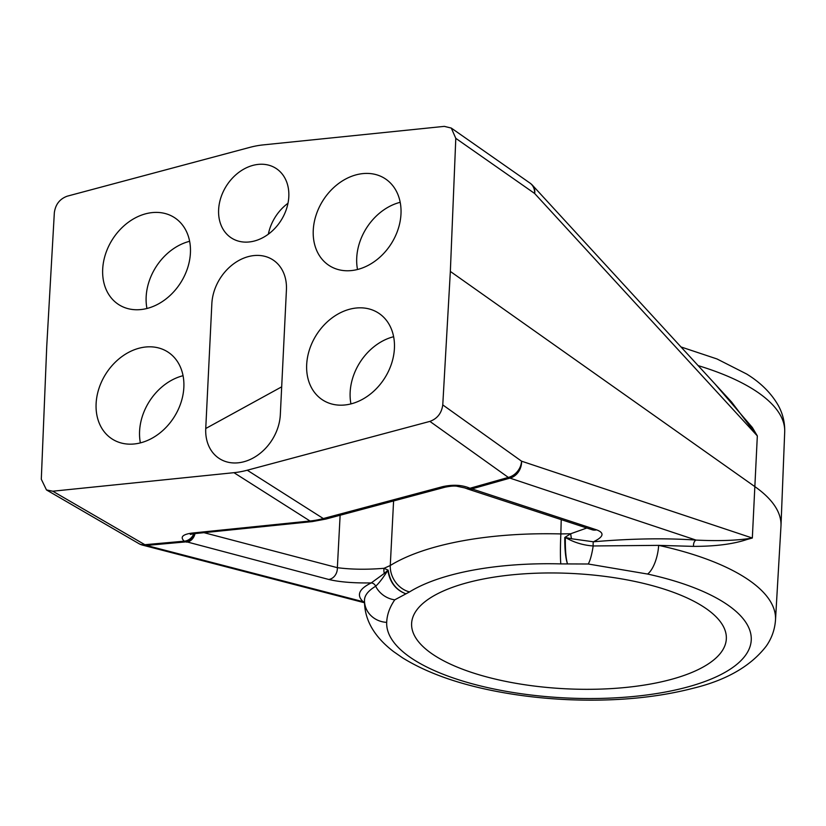 <?xml version="1.0" encoding="UTF-8"?>
<svg xmlns="http://www.w3.org/2000/svg" width="826" height="826" viewBox="0 0 826 826"><rect width="100%" height="100%" fill="white"/><g stroke="black" fill="none" stroke-linecap="round" stroke-linejoin="round"><path stroke-width="1.24" d="M714.934 383.904L752.372 427.527L757.328 435.911L534.659 193.49L455.797 138.345L451.295 128.071L444.316 126.368L263.164 144.901A103.312 80.793 -57.6 0 0 256.525 145.861A103.312 80.793 -57.6 0 0 249.855 147.369L67.216 196.185C59.771 198.911 55.476 204.414 54.34 212.685L46.752 346.156L41.3 479.235L46.483 489.942L52.781 491.212L144.88 544.706L184.229 541.175A10.335 8.539 -52.7 0 0 193.821 533.71M251.837 241.584A41.321 32.317 -57.6 0 0 286.508 208.875A41.321 32.317 -57.6 0 0 275.874 168.308A41.321 32.317 -57.6 0 0 255.595 164.777A41.321 32.317 -57.6 0 0 220.924 197.486A41.321 32.317 -57.6 0 0 231.559 238.064A41.321 32.317 -57.6 0 0 251.837 241.584M205.746 428.508A43.902 34.341 -57.6 0 0 255.544 456.602A43.902 34.341 -57.6 0 0 280.324 414.693L286.426 289.885A43.902 34.341 -57.6 0 0 273.953 260.582A43.902 34.341 -57.6 0 0 234.76 263.019A43.902 34.341 -57.6 0 0 211.848 303.7L205.746 428.508L281.687 386.836M359.475 174.09A51.656 40.402 -57.6 0 0 316.131 214.977A51.656 40.402 -57.6 0 0 329.419 265.693A51.656 40.402 -57.6 0 0 354.777 270.092A51.656 40.402 -57.6 0 0 398.111 229.215A51.656 40.402 -57.6 0 0 384.823 178.488A51.656 40.402 -57.6 0 0 359.475 174.09M144.209 309.079A51.656 40.402 122.4 0 1 118.851 304.68A51.656 40.402 122.4 0 1 105.563 253.964A51.656 40.402 122.4 0 1 148.897 213.077A51.656 40.402 122.4 0 1 174.255 217.475A51.656 40.402 122.4 0 1 187.543 268.202A51.656 40.402 122.4 0 1 144.209 309.079M561.226 519.626L560.854 533.926A23.242 1.353 -88.5 0 0 560.833 563.9L588.226 564.003L647.584 574.049A23.242 8.972 -77.7 0 0 658.642 545.367A205.736 75.403 2.8 0 1 744.742 577.374A205.736 75.403 2.8 0 1 775.5 620.027L780.962 526.276A206.624 75.724 -177.2 0 0 780.993 525.759A206.624 75.724 -177.2 0 0 755.253 486.896L450.346 271.434L442.767 404.905C441.621 413.176 437.326 418.668 429.892 421.394L508.331 477.418L470.004 488.259A10.335 7.599 117.5 0 1 465.038 487.98L456.613 486.173C454.011 485.812 450.16 486.153 445.059 487.195L325.805 519.079A10.335 4.904 75 0 1 323.327 518.552A103.312 80.793 122.4 0 1 316.657 520.06A103.312 80.793 122.4 0 1 310.018 521.01L233.944 472.678L52.781 491.212M352.898 308.501A51.656 40.402 122.4 0 1 378.246 312.899A51.656 40.402 122.4 0 1 391.545 363.626A51.656 40.402 122.4 0 1 348.2 404.503A51.656 40.402 122.4 0 1 322.852 400.104A51.656 40.402 122.4 0 1 309.554 349.388A51.656 40.402 122.4 0 1 352.898 308.501M137.632 443.49A51.656 40.402 -57.6 0 0 180.977 402.613A51.656 40.402 -57.6 0 0 167.678 351.886A51.656 40.402 -57.6 0 0 142.33 347.488A51.656 40.402 -57.6 0 0 98.986 388.375A51.656 40.402 -57.6 0 0 112.284 439.091A51.656 40.402 -57.6 0 0 137.632 443.49M560.833 563.9A182.494 66.885 -177.2 0 0 409.541 591.912L394.766 599.831C389.717 607.131 387.022 614.637 386.692 622.36A23.242 21.631 -177.5 0 1 364.514 599.821L364.514 599.934A205.736 75.403 2.8 0 1 364.514 599.821C364.751 595.133 368.468 590.6 375.665 586.233C379.124 583.063 383.181 577.756 387.848 570.322L384.276 573.43A10.335 6.959 -98.3 0 1 383.997 568.309L390.275 565.511A205.736 75.403 2.8 0 1 560.854 533.926L570.725 533.741L564.767 537.468C564.705 549.713 565.624 558.531 567.503 563.921C565.903 558.521 565.18 549.703 565.345 537.458L571.53 538.758A10.335 3.211 -102.2 0 1 570.725 533.741L586.821 528.01M702.771 606.367A157.549 57.737 -177.2 0 0 527.246 573.636A157.549 57.737 -177.2 0 0 411.616 623.444A157.549 57.737 -177.2 0 0 435.168 655.906A157.549 57.737 -177.2 0 0 610.693 688.636A157.549 57.737 -177.2 0 0 726.333 638.828A157.549 57.737 -177.2 0 0 702.771 606.367M564.767 537.468A10.335 2.148 -178.8 0 1 565.345 537.458C573.915 542.445 583.197 545.274 593.182 545.965L658.642 545.367L693.561 546.378C715.564 546.378 733.343 544.086 746.9 539.512L752.331 538.025C737.752 540.524 718.981 541.206 696.019 540.08C665.333 537.974 631.126 538.542 593.409 541.794C603.672 536.869 604.735 532.884 596.599 529.848A10.335 8.859 108.1 0 1 592.108 529.745L592.81 529.931M393.589 500.959L390.275 565.511A23.242 19.101 -121.8 0 0 409.541 591.912M394.766 599.831A23.242 21.094 34.6 0 1 375.665 586.233A5.162 4.822 64.3 0 0 371.246 582.919C353.538 583.177 339.352 582.02 328.696 579.449A10.335 8.425 -75.3 0 0 337.359 567.679C351.195 569.496 366.744 569.713 383.997 568.309L388.179 570.157C390.006 582.051 395.922 589.95 405.938 593.842C395.757 590.022 389.727 582.185 387.848 570.322A10.335 2.839 -5.5 0 1 388.179 570.157M233.944 472.678A103.312 80.793 -57.6 0 0 247.253 470.221L429.892 421.394M455.797 138.345L450.346 271.434M328.696 579.449L184.229 541.175C179.965 537.158 182.463 534.474 191.725 533.111A10.335 5.483 84.2 0 0 193.914 533.699L312.207 521.598A10.335 5.483 -95.8 0 1 310.018 521.01L191.725 533.111M364.472 601.865A5.162 5.008 -47.3 0 0 363.141 601.71C356.264 595.195 358.969 588.938 371.246 582.919L384.276 573.43M186.614 542.166A10.335 8.425 -75.3 0 0 195.019 533.586M364.483 602.753L142.691 545.16A15.498 12.586 -75.4 0 0 146.398 545.428L185.705 541.908A10.335 8.859 -72.7 0 0 194.482 533.637M596.599 529.848L470.004 488.259C462.178 484.903 453.04 484.377 442.591 486.669A10.335 4.904 75 0 0 445.059 487.195M588.226 564.003A23.242 4.347 97.1 0 0 593.182 545.965A5.162 0.805 85 0 1 593.409 541.794L571.53 538.758M472.565 489.219A10.335 8.859 108.1 0 1 468.074 489.116L592.108 529.745M731.63 402.076L757.328 435.911L752.331 538.025L521.567 461.187A15.498 13.319 108.4 0 1 509.941 478.12L471.656 488.961A10.335 8.456 104.2 0 1 467.836 489.054L468.074 489.116M693.561 546.378A5.162 3.128 94 0 1 696.019 540.08L509.941 478.12A15.498 7.692 -105.8 0 1 508.331 477.418A15.498 12.473 125.5 0 0 521.567 461.187L442.767 404.905M400.197 202.308A51.656 40.402 -57.6 0 0 356.729 257.836A51.656 40.402 -57.6 0 0 357.513 269.493M146.945 308.48A51.656 40.402 122.4 0 1 146.161 296.823A51.656 40.402 122.4 0 1 189.629 241.295M698.125 365.608A205.736 75.403 2.8 0 1 753.921 389.779A205.736 75.403 2.8 0 1 784.7 431.926L780.993 525.759M350.947 403.904A51.656 40.402 122.4 0 1 350.152 392.247A51.656 40.402 122.4 0 1 393.63 336.719M183.052 375.706A51.656 40.402 -57.6 0 0 139.584 431.234A51.656 40.402 -57.6 0 0 140.379 442.891M386.692 622.36A182.494 66.885 -177.2 0 0 413.981 659.829A182.494 66.885 -177.2 0 0 664.971 692.116A182.494 66.885 -177.2 0 0 723.958 602.443A182.494 66.885 -177.2 0 0 647.584 574.049M203.96 532.667L337.359 567.679L340.126 515.248M46.483 489.942L138.799 543.56A15.498 11.698 -59.9 0 0 144.88 544.706A15.498 7.878 -95.1 0 0 146.398 545.428L363.141 601.71M247.253 470.221L323.327 518.552L442.591 486.669M534.659 193.49A15.498 11.192 -42.6 0 0 532.522 185.313A15.498 15.498 0 0 0 529.993 183.093A15.498 12.514 -55 0 1 534.659 193.49M287.995 203.258A41.321 32.317 -57.6 0 0 268.347 234.181M312.207 521.598L325.805 519.079M784.7 431.926C784.937 422.303 782.718 413.341 778.03 405.029C770.937 392.856 760.467 382.51 746.632 374.002L716.999 358.959L680.996 346.951M775.5 620.027C774.809 629.567 771.752 638.23 766.332 646.015C750.917 666.066 726.519 680.159 693.138 688.264C655.968 697.856 614.007 701.646 567.225 699.632C542.899 698.507 519.409 695.771 496.736 691.434C458.172 684.042 426.794 672.849 402.572 657.847L393.506 651.549C373.755 636.371 364.09 619.17 364.514 599.934M138.799 543.56A15.498 15.498 0 0 0 142.691 545.16M191.777 533.142L190.31 534.422L193.914 533.699M467.836 489.054L465.038 487.98M731.485 401.921L532.522 185.313M451.295 128.071L529.993 183.093"/></g></svg>
